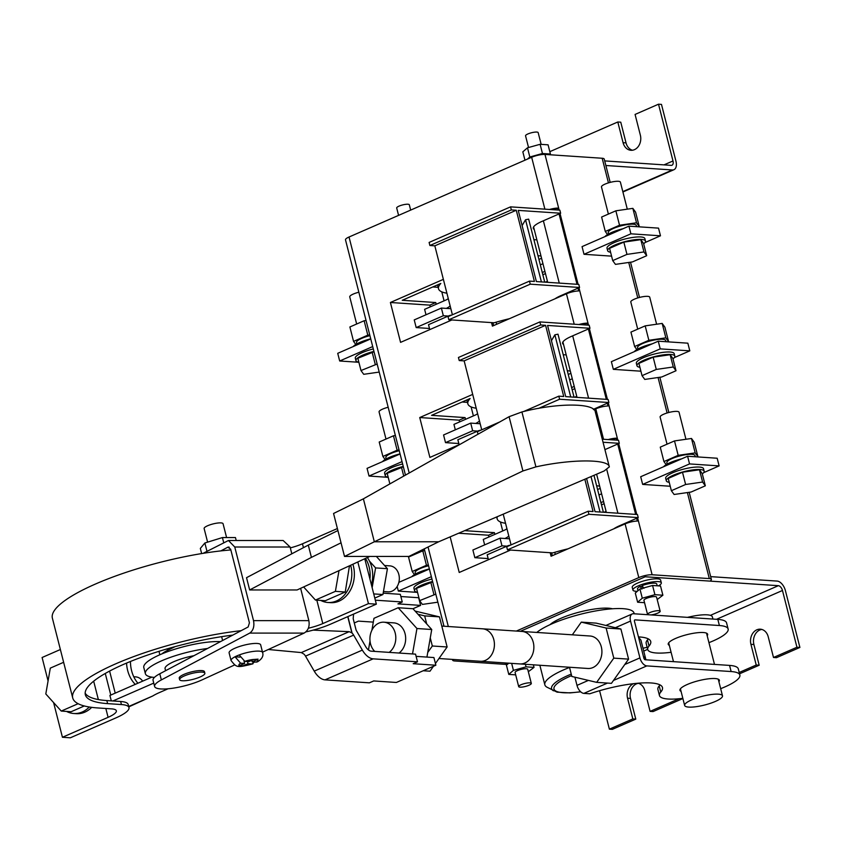 <?xml version="1.0" encoding="UTF-8"?>
<svg xmlns="http://www.w3.org/2000/svg" width="842" height="842" viewBox="0 0 842 842"><rect width="100%" height="100%" fill="white"/><g stroke="black" fill="none" stroke-linecap="round" stroke-linejoin="round"><path stroke-width="1.26" d="M503.221 514.157L511.052 544.879M613.681 528.892A24.407 5.652 -14.3 0 1 619.712 525.671L638.225 517.588L588.916 514.283L588.137 511.22L593.063 511.547L584.832 479.235M604.924 449.617L619.302 443.334L618.512 440.271L602.262 439.187M588.916 514.283L507.473 549.847L552.836 552.889A57.203 13.24 -14.3 0 1 568.024 548.826M507.473 549.847L506.695 546.784L588.137 511.22M638.225 517.588L637.447 514.515L595.041 511.683L586.579 478.488M619.302 443.334L603.051 442.25M603.377 512.241L593.968 475.33M600.041 512.01L591.01 476.593M593.315 409.338L608.892 402.529L559.593 399.234L558.804 396.161L563.74 396.498L545.595 325.317L464.152 360.881L481.729 429.82M563.224 354.714L566.203 354.914M563.54 344.473A24.407 5.652 -14.3 0 1 562.603 343.389A24.407 5.652 -14.3 0 1 571.465 336.368L589.968 328.285L589.189 325.212L539.88 321.918L458.437 357.482L459.227 360.555L464.152 360.881M478.003 434.219L477.372 431.725L499.769 421.947M608.892 402.529L608.113 399.466L565.708 396.624L547.563 325.444L589.968 328.285M559.593 399.234L538.554 408.412M545.595 325.317L540.659 324.98L539.88 321.918M570.718 396.961L554.878 334.811L551.447 340.663M554.878 334.811L557.993 334.19L574.044 397.182M540.659 324.98L459.227 360.555M523.535 411.57L558.804 396.161M555.036 298.784A24.407 5.652 -14.3 0 1 561.056 295.563L579.57 287.48L530.26 284.175L529.481 281.112L534.407 281.438L516.272 210.258L434.83 245.832L452.396 314.771M533.891 239.654L536.87 239.854M534.217 229.424A24.407 5.652 -14.3 0 1 533.281 228.34A24.407 5.652 -14.3 0 1 542.132 221.32L560.646 213.236L559.867 210.163L510.557 206.858L429.115 242.433L429.894 245.496L434.83 245.832M530.26 284.175L448.818 319.75L494.18 322.781A57.203 13.24 -14.3 0 1 509.378 318.718M448.818 319.75L448.039 316.676L529.481 281.112M579.57 287.48L578.791 284.407L536.386 281.575L518.24 210.395L560.646 213.236M516.272 210.258L511.336 209.932L510.557 206.858M541.395 281.912L525.545 219.751L522.114 225.603M525.545 219.751L528.66 219.13L544.721 282.133M511.336 209.932L429.894 245.496M432.777 286.954L438.145 287.322M462.111 402.013L467.478 402.371M495.759 517.356L496.801 517.42M697.355 456.901L697.913 456.659L694.229 442.239L691.492 438.471L674.505 440.924L660.265 447.144L663.938 461.563L666.18 464.658M674.505 440.924L678.189 455.343L663.938 461.563M691.492 438.471L695.176 452.891L678.189 455.343M697.913 456.659L695.176 452.891M667.232 464.047L666.885 462.69A14.482 3.347 -14.3 0 1 680.094 455.869A14.482 3.347 -14.3 0 1 694.955 455.533L695.271 456.764M681.673 458.837A19.524 4.515 165.7 0 0 663.612 466.731M667.043 444.187L660.117 417.043A9.767 2.263 -14.3 0 1 663.664 414.232A9.767 2.263 -14.3 0 1 673.442 411.57A9.767 2.263 -14.3 0 1 679.041 412.212L685.946 439.271M702.302 473.899A19.524 4.515 165.7 0 0 704.144 471.162A19.524 4.515 165.7 0 0 700.028 469.52A19.524 4.515 165.7 0 0 678.431 473.278A19.524 4.515 165.7 0 0 666.306 480.814A19.524 4.515 165.7 0 0 669.232 482.329M705.333 485.813L702.207 473.541L699.47 469.762L682.483 472.215L668.243 478.435L671.369 490.718L674.105 494.486L691.093 492.033L705.333 485.813L702.596 482.034L685.62 484.487L671.369 490.718M704.144 471.162L703.523 468.71A19.524 4.515 165.7 0 0 699.407 467.068A19.524 4.515 165.7 0 0 677.799 470.825A19.524 4.515 165.7 0 0 665.675 478.361L666.306 480.814M685.62 484.487L682.483 472.215M702.596 482.034L699.47 469.762M637.71 329.127L630.795 301.983A9.767 2.263 -14.3 0 1 634.342 299.184A9.767 2.263 -14.3 0 1 644.109 296.521A9.767 2.263 -14.3 0 1 649.719 297.163L656.613 324.223M672.979 358.85A19.524 4.515 165.7 0 0 674.821 356.113A19.524 4.515 165.7 0 0 670.706 354.471A19.524 4.515 165.7 0 0 649.108 358.218A19.524 4.515 165.7 0 0 636.973 365.765A19.524 4.515 165.7 0 0 639.899 367.28M676.01 370.754L672.884 358.482L670.148 354.714L653.16 357.166L638.91 363.386L642.036 375.658L644.772 379.426L661.759 376.984L676.01 370.754L673.274 366.986L656.286 369.438L642.036 375.658M674.821 356.113L674.189 353.661A19.524 4.515 165.7 0 0 670.074 352.019A19.524 4.515 165.7 0 0 648.477 355.766A19.524 4.515 165.7 0 0 636.352 363.302L636.973 365.765M656.286 369.438L653.16 357.166M673.274 366.986L670.148 354.714M608.387 214.078L601.472 186.935A9.767 2.263 -14.3 0 1 605.009 184.124A9.767 2.263 -14.3 0 1 614.786 181.472A9.767 2.263 -14.3 0 1 620.396 182.114L627.29 209.163M643.646 243.801A19.524 4.515 165.7 0 0 645.498 241.065A19.524 4.515 165.7 0 0 641.383 239.412A19.524 4.515 165.7 0 0 619.775 243.17A19.524 4.515 165.7 0 0 607.65 250.705A19.524 4.515 165.7 0 0 610.576 252.232M646.688 255.705L643.562 243.433L640.815 239.665L623.838 242.117L609.587 248.337L612.713 260.61L615.449 264.377L632.437 261.925L646.688 255.705L643.951 251.937L626.964 254.389L612.713 260.61M645.498 241.065L644.867 238.602A19.524 4.515 165.7 0 0 640.751 236.96A19.524 4.515 165.7 0 0 619.154 240.717A19.524 4.515 165.7 0 0 607.019 248.253L607.65 250.705M626.964 254.389L623.838 242.117M643.951 251.937L640.815 239.665M668.032 341.852L668.58 341.61L664.906 327.191L662.17 323.423L645.183 325.875L630.932 332.095L634.615 346.515L636.857 349.609M645.183 325.875L648.856 340.294L634.615 346.515M662.17 323.423L665.843 337.842L648.856 340.294M668.58 341.61L665.843 337.842M637.91 348.998L637.562 347.641A14.482 3.347 -14.3 0 1 650.771 340.81A14.482 3.347 -14.3 0 1 665.633 340.484L665.948 341.715M652.35 343.789A19.524 4.515 165.7 0 0 634.279 351.672M638.699 226.803L639.257 226.561L635.584 212.142L632.847 208.363L615.86 210.816L601.609 217.036L605.282 231.455L607.524 234.55M615.86 210.816L619.533 225.235L605.282 231.455M632.847 208.363L636.52 222.783L619.533 225.235M639.257 226.561L636.52 222.783M608.577 233.939L608.24 232.581A14.482 3.347 -14.3 0 1 621.438 225.761A14.482 3.347 -14.3 0 1 636.299 225.435L636.615 226.656M623.017 228.729A19.524 4.515 165.7 0 0 604.956 236.623M358.85 292.216A9.767 2.263 165.7 0 0 353.293 294.058A9.767 2.263 165.7 0 0 349.746 296.868L356.661 324.012M358.85 362.155A19.524 4.515 -14.3 0 1 355.924 360.639A19.524 4.515 -14.3 0 1 373.932 351.388M379.205 372.08L363.723 374.311L360.986 370.543L357.861 358.271L374.027 351.767M355.924 360.639L355.303 358.187A19.524 4.515 -14.3 0 1 373.301 348.935M360.986 370.543L377.153 364.039M375.237 364.312L372.111 352.04M355.808 344.483L353.556 341.389L349.883 326.97L364.133 320.749L367.807 335.169L369.722 334.895M364.133 320.749L366.049 320.476M353.556 341.389L367.807 335.169M369.912 335.642A14.482 3.347 165.7 0 0 356.513 342.515L356.861 343.873M353.23 346.557A19.524 4.515 -14.3 0 1 370.722 338.81M385.131 459.543L382.889 456.448L379.205 442.029L393.456 435.798L397.129 450.217L399.045 449.944M393.456 435.798L395.372 435.524M382.889 456.448L397.129 450.217M399.245 450.691A14.482 3.347 165.7 0 0 385.836 457.574L386.183 458.932M382.552 461.605A19.524 4.515 -14.3 0 1 400.045 453.859M388.173 407.265A9.767 2.263 165.7 0 0 382.615 409.107A9.767 2.263 165.7 0 0 379.068 411.917L385.994 439.061M388.183 477.214A19.524 4.515 -14.3 0 1 385.247 475.688A19.524 4.515 -14.3 0 1 403.255 466.436M389.878 483.887L387.183 473.32L403.35 466.815M385.247 475.688L384.626 473.236A19.524 4.515 -14.3 0 1 402.623 463.984M403.728 476.088L401.434 467.1M414.453 574.591L412.212 571.497L408.538 557.078L422.789 550.857L426.462 565.277L428.378 565.003M422.789 550.857L424.705 550.584M412.212 571.497L426.462 565.277M428.567 565.75A14.482 3.347 165.7 0 0 415.169 572.623L415.506 573.981M411.885 576.654A19.524 4.515 -14.3 0 1 429.378 568.908M417.506 592.263A19.524 4.515 -14.3 0 1 414.58 590.747A19.524 4.515 -14.3 0 1 432.577 581.496M437.851 602.188L422.379 604.419L419.642 600.641L416.516 588.369L432.683 581.875M414.58 590.747L413.948 588.295A19.524 4.515 -14.3 0 1 431.957 579.033M419.642 600.641L435.809 594.147M433.893 594.42L430.767 582.148M710.395 615.355L778.345 585.685L645.214 576.77L520.282 631.332M612.502 608.777A34.985 8.094 165.7 0 0 580.001 611.934A34.985 8.094 165.7 0 0 549.952 624.722M658.402 585.874A14.64 3.389 165.7 0 0 661.328 582.832L660.623 580.075A14.64 3.389 165.7 0 0 652.213 579.117A14.64 3.389 165.7 0 0 637.552 583.096A14.64 3.389 165.7 0 0 632.237 587.306L632.942 590.074A14.64 3.389 165.7 0 0 637.236 591.337M605.872 165.506L672.379 169.968A9.767 5.484 -113.6 0 0 673.937 169.705A9.767 5.484 -113.6 0 0 675.947 161.159L661.475 104.397L658.518 104.198L672.99 160.959A4.884 2.736 66.4 0 1 671.979 165.232A4.884 2.736 66.4 0 1 671.2 165.358L604.703 160.906M626.038 142.887L623.08 142.687L617.796 121.985L620.754 122.174L626.038 142.887A11.388 9.051 -86.2 0 0 632.447 150.234M658.518 104.198L635.078 114.438L640.352 135.141A11.388 9.051 -86.2 0 1 630.953 150.286A11.388 9.051 -86.2 0 1 623.08 142.687M617.796 121.985L549.826 151.665M443.376 279.355L390.404 302.488L400.571 342.368L451.901 319.949M429.494 328.475L416.19 327.58L414.232 319.907L441.376 308.056L450.849 308.688M542.953 263.704L540.322 264.851M472.699 394.403L419.737 417.537L429.894 457.427L460.7 443.976M567.308 370.743A57.277 13.261 -14.3 0 1 570.318 371.069M476.225 408.244A57.277 13.261 -14.3 0 1 467.847 403.823A57.277 13.261 -14.3 0 1 470.131 398.508L431.567 415.348L465.1 417.59L459.174 420.179L419.737 417.537M458.816 443.523L445.513 442.639L443.566 434.967L470.71 423.105L480.182 423.747M572.276 378.753L569.645 379.9M450.154 536.87L459.227 572.476L510.557 550.058M596.631 485.792A57.277 13.261 -14.3 0 1 599.641 486.118M464.689 530.649L494.433 532.649L488.507 535.228L458.658 533.228M505.558 523.303A57.277 13.261 -14.3 0 1 497.169 518.872A57.277 13.261 -14.3 0 1 497.348 516.672M488.149 558.583L474.846 557.688L472.888 550.015L500.032 538.164L509.505 538.796M601.609 493.801L598.967 494.959M670.232 486.244L642.657 484.403L640.699 476.73L687.598 456.248L717.173 458.237L719.131 465.9L689.545 463.921L642.657 484.403M637.615 517.851L652.118 574.749L709.311 578.58L687.388 492.57M544.89 209.163L531.66 157.265A9.767 2.263 -14.3 0 1 544.974 154.423L602.177 158.254A9.767 2.263 -14.3 0 1 604.23 159.075L610.176 182.388M640.899 371.196L613.334 369.343L611.376 361.681L658.265 341.199L687.851 343.178L689.808 350.851L660.223 348.872L613.334 369.343M611.576 256.136L584.011 254.295L582.054 246.622L628.942 226.151L658.528 228.129L660.475 235.802L630.9 233.813L584.011 254.295M452.859 659.433A9.767 2.263 165.7 0 0 452.628 660.149A9.767 2.263 165.7 0 0 454.691 660.97L507.252 664.496M436.219 304.267L435.777 302.541L402.244 300.289L440.808 283.459A57.277 13.261 -14.3 0 0 438.514 288.764A57.277 13.261 -14.3 0 0 446.902 293.195M435.777 302.541L429.852 305.13L430.294 306.856M494.875 534.375L494.433 532.649M488.507 535.228L488.949 536.964M465.542 419.327L465.1 417.59M459.174 420.179L459.616 421.916M537.985 255.684A57.277 13.261 -14.3 0 1 540.996 256.021M429.852 305.13L390.404 302.488M550.173 552.71L551.078 556.225L625.111 523.892A9.767 2.263 -14.3 0 1 637.341 521.04L636.636 518.283M593.757 409.728L595.789 408.844A9.767 2.263 -14.3 0 1 608.019 405.981L607.314 403.223M491.528 322.602L492.423 326.128L566.456 293.795A9.767 2.263 -14.3 0 1 578.686 290.932L577.991 288.175M531.66 157.265L349.03 237.012L409.191 473.004M516.335 631.068L638.794 577.591L625.111 523.892M608.198 439.577A9.767 2.263 -14.3 0 1 616.228 438.198L616.723 440.145M617.712 444.029L635.647 514.399M652.118 574.749A9.767 2.263 165.7 0 0 638.794 577.591M549.542 209.469A9.767 2.263 -14.3 0 1 557.572 208.09L558.067 210.047M559.056 213.921L577.002 284.291M578.864 324.528A9.767 2.263 -14.3 0 1 586.906 323.149L587.4 325.096M588.39 328.98L606.324 399.34M405.465 475.109L345.494 239.823A9.767 2.263 -14.3 0 1 349.03 237.012M520.272 631.332L645.214 576.77L709.964 581.106A9.767 2.263 165.7 0 0 711.374 579.401A9.767 2.263 165.7 0 0 709.311 578.58M553.773 209.753L557.572 208.09M583.096 324.812L586.906 323.149M612.429 439.861L616.228 438.198M445.513 442.639L472.667 430.778L470.71 423.105M472.667 430.778L477.593 431.115A19.524 15.514 93.8 0 1 481.035 430.125M459.111 444.671L457.848 439.735L477.593 431.115M388.215 477.33L369.017 476.046L402.023 461.627M369.017 476.046L367.059 468.373L400.076 453.954M474.846 557.688L501.99 545.837L500.032 538.164M501.99 545.837L506.916 546.163A19.524 15.514 93.8 0 1 510.357 545.184M488.434 559.719L487.181 554.783L506.916 546.163M417.537 592.389L398.34 591.095L431.357 576.675M398.866 582.348L429.399 569.013M398.34 591.095L397.161 586.495M416.19 327.58L443.334 315.729L441.376 308.056M443.334 315.729L448.27 316.055A19.524 15.514 93.8 0 1 451.701 315.076M429.778 329.611L428.525 324.675L448.27 316.055M358.881 362.281L339.684 360.997L372.701 346.578M339.684 360.997L337.726 353.324L370.743 338.905M574.233 386.425L571.602 387.573M574.802 388.657L572.171 389.804M674.305 357.618L689.808 350.851M660.223 348.872L658.265 341.199M603.556 501.474L600.925 502.621M604.124 503.705L601.493 504.863M703.638 472.667L719.131 465.9M689.545 463.921L687.598 456.248M544.911 271.366L542.269 272.524M545.479 273.608L542.837 274.755M644.983 242.57L660.475 235.802M630.9 233.813L628.942 226.151M600.22 488.371L597.588 489.518M604.019 512.283L606.082 511.378M484.655 544.879L483.266 539.448L504.663 530.102A11.956 9.504 -86.2 0 0 506.852 528.734L506.926 528.681M508.81 536.049L508.547 536.27A19.524 15.514 93.8 0 1 504.968 538.491M574.697 397.224L576.759 396.329M570.897 373.322L568.255 374.469M455.322 429.83L453.943 424.389L475.33 415.053A11.956 9.504 -86.2 0 0 477.53 413.685L477.603 413.622M479.477 421L479.224 421.21A19.524 15.514 93.8 0 1 475.635 423.442M545.374 282.175L547.426 281.27M425.999 314.771L424.61 309.34L446.007 299.994A11.956 9.504 -86.2 0 0 448.197 298.636L448.27 298.573M450.154 305.951L449.891 306.162A19.524 15.514 93.8 0 1 446.313 308.382M541.564 258.262L538.933 259.41M609.387 729.161L612.344 729.351L635.784 719.121L632.826 718.921L609.387 729.161L599.578 690.703M635.784 719.121L630.511 698.407L627.553 698.207L632.826 718.921M710.669 576.633L777.166 581.085A9.767 5.484 66.4 0 1 785.428 590.684L799.9 647.445L776.45 657.686L773.493 657.486L768.22 636.773A11.388 9.051 93.8 0 0 760.337 629.184A11.388 9.051 93.8 0 0 750.938 644.319L756.221 665.033L739.213 672.463M739.55 673.8L759.179 665.233L753.906 644.519A11.388 9.051 93.8 0 1 761.81 629.437M682.883 698.544L653.066 711.574L650.098 711.374L644.825 690.661A11.388 9.051 -86.2 0 0 638.026 683.23M638.415 683.325A11.388 9.051 -86.2 0 0 630.511 698.407M633.468 683.683A11.388 9.051 -86.2 0 0 627.553 698.207M679.02 698.744L650.098 711.374M799.9 647.445L796.942 647.245L773.493 657.486M796.942 647.245L782.471 590.484L716.5 619.302M759.179 665.233L756.221 665.033M778.345 585.685A4.884 2.736 -113.6 0 1 782.471 590.484M531.765 157.212L531.765 157.138A9.925 2.294 165.7 0 0 530.313 157.854M546.858 154.549A9.925 2.294 165.7 0 0 533.786 156.349L533.775 156.433M549.615 154.739L550.426 154.033L548.079 144.824L540.111 144.298L527.492 147.803L522.829 151.834L524.966 160.19M550.426 154.033L542.458 153.497L529.828 157.001L527.387 159.127M540.111 144.298L542.458 153.497M527.492 147.803L529.828 157.001M541.164 144.361L538.164 132.615A6.504 1.505 165.7 0 0 534.428 132.183A6.504 1.505 165.7 0 0 527.913 133.952A6.504 1.505 165.7 0 0 525.555 135.825L528.534 147.508M410.664 210.1L409.317 204.774A6.504 1.505 165.7 0 0 405.57 204.353A6.504 1.505 165.7 0 0 399.055 206.122A6.504 1.505 165.7 0 0 396.698 207.995L398.582 215.384M528.334 671.716L534.028 667.39L526.061 666.853L513.431 670.358L508.778 674.4L515.704 674.863M531.313 683.399L527.713 669.285A6.504 1.505 165.7 0 0 521.03 669.432A6.504 1.505 165.7 0 0 515.093 672.505L518.693 686.619A6.504 1.505 165.7 0 0 522.429 687.04A6.504 1.505 165.7 0 0 528.944 685.272A6.504 1.505 165.7 0 0 531.313 683.399A6.504 1.505 165.7 0 0 524.629 683.546A6.504 1.505 165.7 0 0 518.693 686.619M508.757 663.18L506.442 665.191L508.778 674.4M534.028 667.39L533.375 664.822M526.061 666.853L525.408 664.296M513.431 670.358L511.652 663.37M504.674 662.907A14.64 3.389 165.7 0 0 508.379 663.507M657.192 599.546L662.886 595.22L654.918 594.684L642.288 598.188L637.636 602.23L644.551 602.693M650.982 614.913A6.504 1.505 165.7 0 0 657.802 613.102A6.504 1.505 165.7 0 0 660.17 611.229L656.571 597.115A6.504 1.505 165.7 0 0 649.887 597.262A6.504 1.505 165.7 0 0 643.951 600.335L647.551 614.449A6.504 1.505 165.7 0 0 647.74 614.692M662.886 595.22L660.538 586.021L652.571 585.485L639.941 588.99L635.289 593.031L637.636 602.23M654.918 594.684L652.571 585.485M642.288 598.188L639.941 588.99M643.141 588.105L642.236 586.59A6.673 1.547 165.7 0 1 642.583 586.411M637.973 590.705L637.51 588.905A9.925 2.294 165.7 0 1 640.246 586.453L641.878 589.126M657.213 585.79L656.749 584.001A9.925 2.294 165.7 0 0 642.078 585.653L643.898 588.337M640.246 586.453L642.236 586.59M661.328 582.832A14.64 3.389 165.7 0 0 652.918 581.875A14.64 3.389 165.7 0 0 638.257 585.864A14.64 3.389 165.7 0 0 632.942 590.074M660.17 611.229A6.504 1.505 165.7 0 0 653.487 611.376A6.504 1.505 165.7 0 0 647.551 614.449M305.92 631.889A35.796 8.283 165.7 0 0 330.685 624.101L376.342 604.156L364.775 558.804M232.76 635.121A105.776 24.481 165.7 0 0 85.337 694.734A105.776 24.481 165.7 0 0 107.618 703.628L121.427 704.554A35.796 8.283 -14.3 0 1 128.973 707.564A35.796 8.283 -14.3 0 1 115.975 717.868L70.318 737.803L62.434 737.276L53.593 702.575M85.158 693.145A105.776 24.481 165.7 0 0 106.839 700.565L120.648 701.491A35.796 8.283 -14.3 0 1 128.195 704.501L128.973 707.564M376.342 604.156L368.449 603.63L357.839 562.003M337.4 528.544L302.457 543.795A22.787 5.273 -14.3 0 1 290.311 547.889M368.449 603.63L322.791 623.575A22.787 5.273 -14.3 0 1 308.382 628.216M230.855 549.942A118.796 27.491 165.7 0 0 109.797 578.18A118.796 27.491 165.7 0 0 52.383 618.175L72.717 697.944A118.796 27.491 165.7 0 0 97.756 707.943L111.554 708.869A22.787 5.273 165.7 0 1 116.354 710.785A22.787 5.273 165.7 0 1 108.092 717.331L105.829 708.48M241.17 630.669A118.796 27.491 165.7 0 0 125.174 659.886A118.796 27.491 165.7 0 0 72.717 697.944M48.078 680.936L42.1 657.507L60.371 649.519M62.434 737.276L108.092 717.331M383.447 591.526L388.109 591.842A13.019 10.346 -86.2 0 0 392.109 591.126A13.019 10.346 -86.2 0 0 399.266 577.012A13.019 10.346 -86.2 0 0 389.846 565.866L384.541 565.508M320.739 600.42A27.66 21.976 -86.2 0 0 327.959 602.493A27.66 21.976 -86.2 0 0 336.453 600.967A27.66 21.976 -86.2 0 0 350.672 565.298M303.615 586.948L315.445 600.062L325.307 600.725L345.252 592.01L349.462 565.856M327.959 602.493L330.527 602.662A27.66 21.976 -86.2 0 0 339.021 601.146A27.66 21.976 -86.2 0 0 352.893 564.277M315.445 600.062L335.39 591.347L339 570.666M348.883 566.119L349.756 566.182M335.39 591.347L345.252 592.01M374.795 598.083L382.931 594.536L387.425 568.697L375.595 567.908L369.48 561.14M387.425 568.697L376.363 556.436M372.143 587.705L375.595 567.908M382.931 594.536L373.732 593.915M371.417 584.843A27.66 21.976 -86.2 0 0 367.386 557.604M369.943 579.075A27.66 21.976 -86.2 0 0 365.512 558.467M133.752 676.747L135.657 676.873A13.019 10.346 93.8 0 1 142.677 681.136M89.294 707.006A27.66 21.976 93.8 0 1 82.263 711.985A27.66 21.976 93.8 0 1 73.77 713.5A27.66 21.976 93.8 0 1 66.55 711.427M84.316 705.964L71.117 711.732L61.256 711.069L45.805 693.955L50.309 668.116L63.634 662.296M91.694 707.354A27.66 21.976 93.8 0 1 84.831 712.153A27.66 21.976 93.8 0 1 76.327 713.679L73.77 713.5M78.127 703.702L61.256 711.069M480.14 661.265A16.272 12.925 -86.2 0 0 480.393 661.286L519.84 663.928A16.272 12.925 -86.2 0 0 524.84 663.022A16.272 12.925 -86.2 0 0 533.796 645.382A16.272 12.925 -86.2 0 0 522.019 631.447L482.571 628.806A16.272 12.925 -86.2 0 0 482.308 628.795M482.571 628.816A16.272 12.925 -86.2 0 1 494.338 642.741A16.272 12.925 -86.2 0 1 485.392 660.381A16.272 12.925 -86.2 0 1 480.393 661.275A16.272 12.925 -86.2 0 0 485.392 660.381A16.272 12.925 -86.2 0 0 494.349 642.741A16.272 12.925 -86.2 0 0 482.571 628.806L441.797 626.08M389.183 652.382A16.272 12.925 -86.2 0 0 395.519 634.521A16.272 12.925 -86.2 0 0 383.952 622.206A16.272 12.925 -86.2 0 0 370.848 632.868A16.272 12.925 -86.2 0 0 374.753 651.413M572.318 634.826L581.296 622.133L596.094 623.122L620.901 629.016L628.585 659.128L611.439 683.346L596.652 682.357L571.834 676.463L569.487 667.243M624.764 664.517L639.92 657.897L630.542 621.08L615.376 627.7M720.678 688.672A41.5 9.609 165.7 0 0 739.865 675.031L738.308 668.895A41.5 9.609 165.7 0 0 729.561 665.412L645.246 659.76A1.631 0.916 66.4 0 1 643.867 658.16L634.479 621.343A1.631 0.916 66.4 0 1 634.815 619.923A1.631 0.916 66.4 0 1 635.078 619.88L719.394 625.522L717.826 619.386L633.51 613.744A8.136 4.568 66.4 0 0 632.216 613.955A8.136 4.568 66.4 0 0 630.542 621.08M607.471 683.083L583.874 693.387L589.789 693.776A54.351 12.577 -14.3 0 1 662.475 687.535A54.351 12.577 -14.3 0 1 660.76 692.071A41.5 9.609 165.7 0 0 659.454 695.534A41.5 9.609 165.7 0 0 682.83 698.323M583.874 693.387A8.136 4.568 -113.6 0 1 576.991 685.377L574.907 677.189M648.266 638.878A54.351 12.577 -14.3 0 1 647.466 639.92A41.5 9.609 165.7 0 0 646.151 643.383L647.719 649.519A41.5 9.609 165.7 0 0 671.095 652.297M638.447 636.889A54.351 12.577 -14.3 0 1 650.74 641.52A54.351 12.577 -14.3 0 1 649.024 646.056A41.5 9.609 165.7 0 0 647.719 649.519M708.943 642.657A41.5 9.609 165.7 0 0 728.141 629.016A41.5 9.609 165.7 0 0 719.394 625.522M728.141 629.016L726.572 622.88A41.5 9.609 165.7 0 0 717.826 619.386M639.92 657.897A8.136 4.568 66.4 0 0 646.814 665.896L613.492 680.452M739.865 675.031A41.5 9.609 165.7 0 0 731.13 671.548L646.814 665.896M707.175 635.721A20.345 4.705 165.7 0 0 707.638 634.236A20.345 4.705 165.7 0 0 695.955 632.9A20.345 4.705 165.7 0 0 675.6 638.436A20.345 4.705 165.7 0 0 668.222 644.288A20.345 4.705 165.7 0 0 669.337 645.361M718.91 681.736A20.345 4.705 165.7 0 0 719.373 680.262A20.345 4.705 165.7 0 0 707.69 678.926A20.345 4.705 165.7 0 0 687.335 684.462A20.345 4.705 165.7 0 0 679.947 690.314A20.345 4.705 165.7 0 0 681.062 691.387M659.991 684.904A54.351 12.577 -14.3 0 1 659.191 685.935A41.5 9.609 165.7 0 0 657.886 689.398L659.454 695.534M589.8 635.994A16.272 12.925 93.8 0 1 590.063 636.005A16.272 12.925 93.8 0 1 601.314 646.856A16.272 12.925 93.8 0 1 587.884 668.474A16.272 12.925 93.8 0 1 587.632 668.453M581.296 622.133L606.114 628.027L613.786 658.139L628.585 659.128M613.786 658.139L596.652 682.357M606.114 628.027L620.901 629.016M691.735 699.839A19.524 4.515 -14.3 0 1 711.279 694.524A19.524 4.515 -14.3 0 1 722.489 695.808A19.524 4.515 -14.3 0 1 704.691 705.007A19.524 4.515 -14.3 0 1 684.651 705.449A19.524 4.515 -14.3 0 1 691.735 699.839M536.796 632.447A52.078 12.051 -14.3 0 1 552.005 623.796A52.078 12.051 -14.3 0 1 604.124 609.629A52.078 12.051 -14.3 0 1 634.026 613.05L634.215 613.786M580.717 691.829L570.034 692.903L557.078 692.145L546.995 687.209A52.078 12.051 -14.3 0 1 544.837 684.799A52.078 12.051 -14.3 0 1 563.74 669.822A52.078 12.051 -14.3 0 1 569.539 667.443M643.467 656.592A52.078 12.051 -14.3 0 1 645.751 659.076A52.078 12.051 -14.3 0 1 645.846 659.802M638.773 638.183A52.078 12.051 -14.3 0 1 641.067 640.667L645.751 659.076M638.583 637.447L640.52 637.036M642.993 648.224L647.161 647.33M687.398 617.354L691.356 616.502A24.407 5.652 -14.3 0 1 712.385 616.891L712.932 619.059M207.511 648.498A44.752 10.357 165.7 0 0 145.371 673.684A44.752 10.357 165.7 0 0 154.412 677.421M153.76 683.115L112.891 700.965M168.095 688.777L159.454 692.556A32.543 7.536 165.7 0 0 152.728 695.987L128.794 706.87M193.892 655.707A24.407 5.652 165.7 0 0 173.936 661.644A24.407 5.652 165.7 0 0 165.074 668.664L165.6 670.695M111.291 700.86L109.913 695.45L151.844 677.136M220.457 641.636A44.752 10.357 165.7 0 0 171.126 650.434A44.752 10.357 165.7 0 0 143.803 667.548L145.371 673.684M137.899 683.23A30.691 24.386 93.8 0 1 130.457 661.486M135.257 684.378A30.691 24.386 93.8 0 1 126.553 663.096M228.55 547.016L227.824 547.195L230.655 549.184L249.421 622.817L248.158 626.964L159.78 673.779A29.365 6.799 165.7 0 0 153.055 680.336L154.623 686.472A29.365 6.799 165.7 0 0 172.157 688.314A29.365 6.799 165.7 0 0 201.996 679.915L234.508 665.001M229.287 547.195L227.824 547.195L220.836 550.9M204.869 673.221L204.469 671.695A13.019 3.01 165.7 0 0 200.691 670.558A13.019 3.01 165.7 0 0 186.619 673.337A13.019 3.01 165.7 0 0 179.241 678.126L179.63 679.652A13.019 3.01 -14.3 0 1 187.008 674.874A13.019 3.01 -14.3 0 1 201.091 672.095A13.019 3.01 -14.3 0 1 204.869 673.221A13.019 3.01 -14.3 0 1 192.997 679.357A13.019 3.01 -14.3 0 1 179.63 679.652M262.515 652.161L304.099 633.1L249.727 633.1L161.348 679.915A29.365 6.799 165.7 0 0 154.623 686.472M257.178 659.665L252.168 661.844L256.168 662.117A9.767 2.263 165.7 0 0 257.178 659.665L258.073 659.16L253.821 659.444A9.767 2.263 165.7 0 0 244.822 661.359L239.212 654.95A16.272 3.768 -14.3 0 1 262.599 652.497L260.652 644.825A16.272 3.768 165.7 0 0 251.305 643.762A16.272 3.768 165.7 0 0 235.013 648.182A16.272 3.768 165.7 0 0 229.108 652.866L231.066 660.538A16.272 3.768 -14.3 0 1 235.013 656.781L240.012 657.118M249.727 633.1C253.284 630.553 254.547 626.406 253.526 620.638L234.76 547.005L228.445 540.501L203.09 553.341M253.526 620.638L308.856 620.638C309.824 626.395 308.235 630.553 304.099 633.1M228.445 540.501L283.144 540.501L290.09 547.005L234.76 547.005M308.856 620.638L300.626 588.326M291.816 553.804L290.09 547.005M249.653 589.958L311.414 557.383L308.288 545.111L246.527 577.686L249.653 589.958L297.089 589.958L369.796 556.436M308.288 545.111L337.916 530.555M311.414 557.383L341.042 542.827M344.515 556.446L374.332 541.785L438.693 541.774L408.875 556.436L344.515 556.446L333.558 513.483L363.386 498.832L509.084 416.695L521.914 411.948C557.183 402.792 594.431 402.792 595.315 411.948L595.378 412.18M438.693 541.774L604.188 470.952L609.313 466.868C608.745 458.974 571.508 458.974 535.922 466.878L522.924 470.962L374.332 541.785L363.386 498.832M595.357 412.054L609.345 466.963L595.315 411.948M207.606 542.153L204.132 528.534A9.767 2.263 -14.3 0 1 207.679 525.724A9.767 2.263 -14.3 0 1 217.446 523.071A9.767 2.263 -14.3 0 1 223.056 523.713L226.593 537.564M201.648 553.573L200.333 548.426L204.859 542.995L222.425 537.564L235.465 537.564L236.213 540.501M222.425 537.564L223.667 542.437M204.859 542.995L206.974 551.278M239.212 654.95A16.272 3.768 165.7 0 0 236.97 655.855A16.272 3.768 165.7 0 0 235.013 656.781L240.623 663.191L244.622 663.454L238.675 665.938L242.97 665.864A9.767 2.263 165.7 0 0 251.979 663.949L254.505 662.001M253.821 659.444L248.822 661.623L244.822 661.359M251.979 663.949L247.98 663.685L242.97 665.864M244.622 663.454L244.054 661.202M247.98 663.685L247.432 661.528M262.599 652.497C263.725 655.918 262.009 659.033 257.463 661.844L256.168 662.117M252.168 661.844L251.779 660.328M241.665 664.748L242.033 666.169M161.927 653.876A26.039 6.031 -14.3 0 1 167.537 650.361L175.125 646.635M371.89 630.269L373.964 618.312L398.192 607.735L416.948 628.521L431.736 629.511L426.936 657.086M416.948 628.521L412.517 653.939M398.192 607.735L412.98 608.724L431.736 629.511M369.28 650.54L368.501 649.677L370.027 640.962M393.551 622.848A16.272 12.925 93.8 0 1 393.814 622.869A16.272 12.925 93.8 0 1 405.381 635.173A16.272 12.925 93.8 0 1 399.045 653.045M373.311 622.112L358.45 621.122L354.282 622.943M412.98 608.724L420.611 605.398L397.929 603.872L402.255 601.988L375.332 600.188M353.587 614.092L353.187 618.67L356.134 630.205L365.796 646.803A8.136 4.568 66.4 0 0 371.185 651.171L415.548 654.15L417.506 661.812L373.143 658.844A16.272 9.136 66.4 0 1 362.344 650.098L353.629 635.11L305.509 656.128A6.504 3.652 66.4 0 0 303.983 654.129L301.31 652.582L349.188 631.668L313.14 630.121M305.509 656.128L314.224 671.116A16.272 9.136 -113.6 0 0 325.023 679.862L369.375 682.83L373.701 680.946L396.382 682.462L435.861 665.222L433.914 657.549L416.106 656.36M268.335 649.498L301.31 652.582M347.893 616.586L352.103 633.11A6.504 3.652 -113.6 0 1 353.629 635.11M402.255 601.988L400.297 594.315L383.163 593.168M349.188 631.668L351.893 632.921L347.746 616.649M400.866 596.536L418.663 597.725L420.611 605.398M435.861 665.222L413.18 663.707L417.506 661.812M430.273 637.92L432.335 645.993L427.736 652.487M418.011 614.292L424.663 615.881L426.715 623.943M423.221 670.748L429.988 671.2L433.483 666.264M432.335 645.993L447.123 646.982L435.43 663.507M424.663 615.881L439.45 616.87L447.123 646.982M415.106 611.082L439.45 616.87M672.99 160.959L664.001 164.874M672.379 169.968L622.817 191.608M667.106 412.98L658.065 377.511M637.773 297.921L628.742 262.462M608.45 182.872L602.177 158.254M544.974 154.423L559.172 210.121M560.035 213.5L578.096 284.364M578.959 287.743L588.505 325.17M589.358 328.548L607.429 399.413M608.292 402.802L617.828 440.219M618.691 443.608L636.752 514.473M444.071 300.847L441.776 291.848M502.716 530.944L500.432 521.956M473.393 415.895L471.099 406.907M603.546 439.271L595.789 408.844M574.212 324.212L566.456 293.795M428.052 547.005L448.323 626.522M543.374 220.772L559.256 283.101M562.298 295.026L562.424 295.553M572.697 335.832L588.579 398.161M606.808 469.678L617.912 513.21M620.943 525.134L621.08 525.661M493.654 325.58L492.917 322.697M552.31 555.688L551.573 552.805M554.762 552.31L555.288 554.383M496.106 322.212L496.643 324.286M647.677 649.35L643.72 651.087M753.906 644.519L750.938 644.319M121.427 704.554L120.648 701.491M107.618 703.628L106.839 700.565M322.791 623.575L316.824 600.157M303.446 547.668L302.457 543.795M98.356 699.565L93.672 681.178M110.786 695.071L105.271 673.453M649.024 646.056L647.466 639.92M731.13 671.548L729.561 665.412M660.76 692.071L659.191 685.935M576.991 685.377L588.411 680.399M691.356 616.502L691.64 617.639M580.612 691.735A44.216 10.23 -14.3 0 1 570.066 676.273A44.216 10.23 -14.3 0 1 571.613 675.61M553.478 690.808A46.521 10.767 -14.3 0 1 568.445 675.284A46.521 10.767 -14.3 0 1 571.234 674.105M128.7 706.48L152.728 695.987M161.348 679.915L159.78 673.779M535.922 466.878L521.914 411.948M522.924 470.962L509.084 416.695M240.623 663.191A9.767 2.263 165.7 0 0 239.623 665.643M167.158 648.866L167.537 650.361M325.023 679.862L373.143 658.844M314.224 671.116L362.344 650.098M415.127 553.362L415.317 554.12M673.937 169.705L622.912 191.987M711.374 579.401L689.177 492.307M668.832 412.485L659.844 377.258M639.499 297.437L630.521 262.199M452.628 660.149L452.438 659.412M443.987 626.227L424.263 548.868M496.685 516.956L497.169 518.872M466.857 399.939L467.847 403.823M437.524 284.88L438.514 288.764M606.356 512.441L596.61 474.193M577.023 397.382L562.909 341.978M533.575 226.93L547.7 282.333M115.217 693.134L109.597 671.074M394.067 622.891L383.952 622.206M480.393 661.275L438.966 658.507M520.103 663.938L588.148 668.495M522.272 631.468L590.316 636.026M605.893 625.448L632.216 613.955M722.489 695.808L718.258 679.189M714.49 664.401L706.522 633.163M684.651 705.449L680.41 688.83M673.484 661.654L668.685 642.814M539.859 665.264L544.837 684.799M231.066 660.538C236.886 667.832 236.823 667.864 252.937 663.822M221.625 636.668L222.604 640.509M158.98 651.34L159.854 654.76"/></g></svg>
